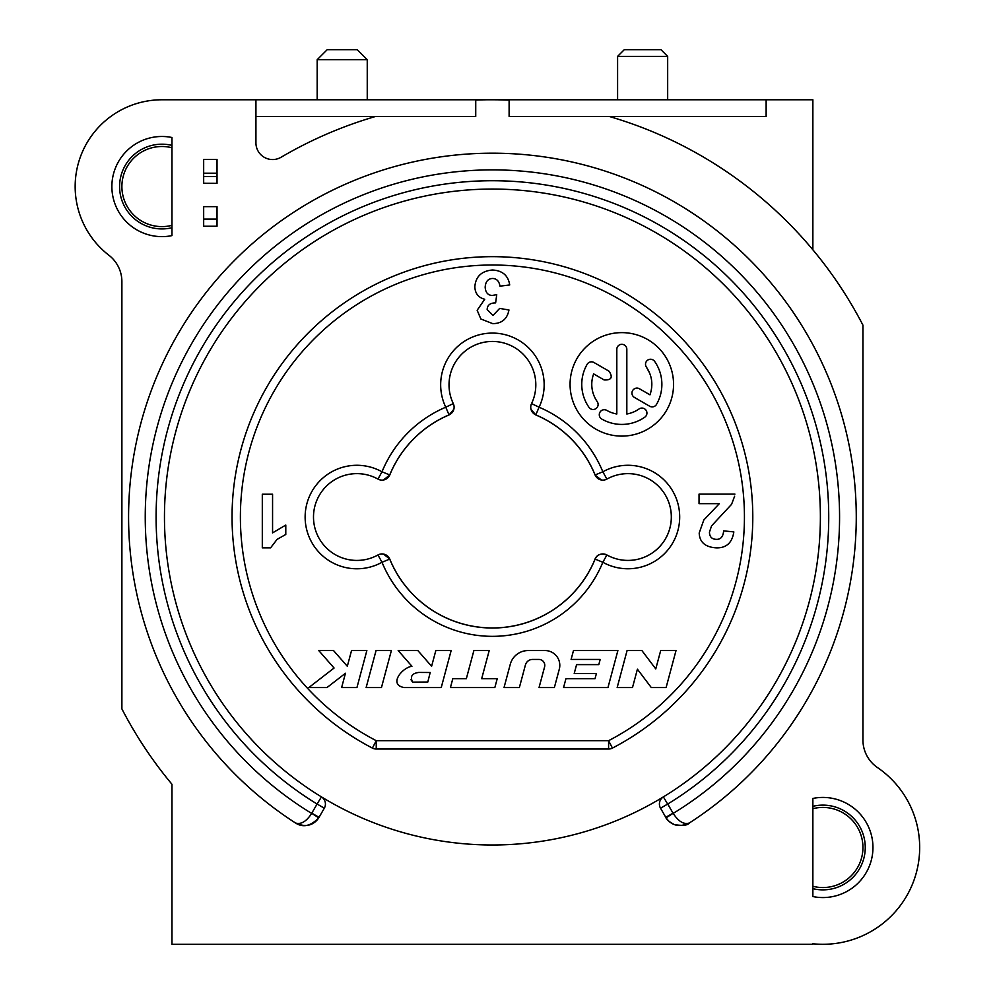 <?xml version="1.0" encoding="UTF-8"?>
<svg xmlns="http://www.w3.org/2000/svg" width="994" height="994" viewBox="0 0 994 994"><rect width="100%" height="100%" fill="white"/><g stroke="black" fill="none" stroke-linecap="round" stroke-linejoin="round"><path stroke-width="1.49" d="M812.868 249.792L812.868 99.773L161.947 99.773A86.789 86.789 0 0 0 108.918 255.259A33.386 33.386 0 0 1 121.889 281.675L121.889 708.896A417.256 417.256 0 0 0 171.962 784.266L171.962 944.3L171.962 784.266M121.889 186.561A40.058 40.058 0 0 0 171.962 225.34L171.962 147.771A40.058 40.058 0 0 0 121.889 186.561A40.058 40.058 0 0 1 171.962 147.771M812.868 808.706L812.868 886.275A40.058 40.058 0 0 0 862.941 847.497A40.058 40.058 0 0 0 812.868 808.706M812.868 943.778L812.868 943.778A96.803 96.803 0 0 0 877.491 767.567A33.386 33.386 0 0 1 862.941 740.008L862.941 325.15A417.256 417.256 0 0 0 609.247 116.46L509.114 116.46L509.114 99.773M812.868 896.551L812.868 798.443A50.073 50.073 0 0 1 872.956 847.497A50.073 50.073 0 0 1 812.868 896.551A50.073 50.073 0 0 0 872.956 847.497M255.93 99.773L255.93 142.863A16.687 16.687 0 0 0 281.078 157.251A417.256 417.256 0 0 1 375.583 116.46L475.728 116.46L475.728 99.773L492.415 99.773A417.256 417.256 0 0 1 509.102 100.108L500.765 99.86M171.962 137.495L171.962 235.615A50.073 50.073 0 0 1 111.875 186.561A50.073 50.073 0 0 1 171.962 137.495M812.868 944.3L171.962 944.3M108.918 255.259A33.386 33.386 0 0 1 118.472 266.964M475.728 116.46L475.741 100.059A417.256 417.256 0 0 1 509.114 100.108L509.114 116.46M203.671 173.204L203.671 159.425L217.027 159.425L217.027 173.204L203.671 173.204L203.671 183.356L217.027 183.356L203.671 183.269M667.011 819.143A16.687 16.687 0 0 1 665.794 817.329L660.525 808.197A8.35 8.35 58.6 0 1 663.396 796.902A8.35 8.35 58.6 0 0 660.525 808.197L665.794 817.329A16.687 16.687 0 0 0 666.104 817.838C671.696 825.803 679.424 827.53 689.277 823.02A16.687 16.687 0 0 1 685.487 824.834M674.541 824.66A16.687 16.687 0 0 1 667.496 819.752M299.281 824.809A16.687 16.687 0 0 1 295.553 823.02A363.854 363.854 0 0 1 318.13 197.644A363.854 363.854 0 0 1 856.269 517.029A363.854 363.854 0 0 1 689.277 823.02C683.797 824.734 678.417 821.479 673.137 813.291L666.104 817.838A16.687 16.687 0 0 1 665.794 817.329L673.05 813.142M324.317 808.197L317.086 804.022L321.435 796.902A8.35 8.35 0 0 1 324.317 808.197L319.037 817.329A16.687 16.687 0 0 1 317.583 819.454M317.049 820.087A16.687 16.687 0 0 1 310.029 824.759M305.307 825.654A16.687 16.687 0 0 1 300.213 825.095M217.027 226.234L203.671 226.234L203.671 206.653L217.027 206.653L217.027 226.234M812.868 806.333A42.357 42.357 0 0 1 865.252 847.497A42.357 42.357 0 0 1 812.868 888.661M766.138 99.773L766.138 116.46L609.247 116.46M375.583 116.46L255.93 116.46M203.671 176.597L217.027 176.597L217.027 183.269M217.027 176.597L217.027 173.204M164.457 517.029A327.97 327.97 -16.7 0 0 492.415 844.987A327.97 327.97 -16.7 0 0 820.385 517.029A327.97 327.97 -16.7 0 0 492.415 189.059A327.97 327.97 -16.7 0 0 164.457 517.029M295.553 823.02C305.419 827.53 313.135 825.803 318.726 817.838L311.706 813.291C306.55 821.404 301.17 824.647 295.553 823.02M689.277 211.039A363.854 363.854 0 0 1 856.269 517.029M663.396 796.902L673.137 813.291L667.744 804.022L660.525 808.197M311.706 813.291L317.086 804.022L311.706 813.291M319.037 817.329A16.687 16.687 0 0 1 318.726 817.838A16.687 16.687 0 0 0 319.037 817.329L311.781 813.142M612.441 748.084A260.366 260.366 0 0 0 612.441 285.974A260.366 260.366 0 0 0 232.049 517.029A260.366 260.366 0 0 0 372.402 748.084L376.241 740.679L376.241 749.029A8.35 8.35 -106.8 0 1 372.402 748.084A260.366 260.366 0 0 1 232.049 517.029A260.366 260.366 0 0 1 612.441 285.974A260.366 260.366 0 0 1 612.441 748.084A8.35 8.35 0 0 1 608.589 749.029L376.241 749.029A8.35 8.35 -106.8 0 1 372.402 748.084A260.366 260.366 0 0 1 492.415 256.663A260.366 260.366 0 0 1 612.441 748.084A8.35 8.35 110.7 0 1 608.589 749.029L608.589 740.679L612.441 748.084A8.35 8.35 110.7 0 1 608.589 749.029M598.798 664.613A1976.942 1976.942 104.9 0 0 600.19 659.432A1976.942 1976.942 -75.1 0 1 598.798 664.613L576.595 664.613L574.209 673.497L596.412 673.497L595.033 678.678L565.946 678.678L563.561 687.562L607.968 687.562L617.883 650.548L573.488 650.548L571.103 659.432L600.19 659.432M559.299 669.161L554.366 687.562L559.311 669.136A14.798 14.798 -16.7 0 0 544.948 650.548L528.112 650.548A18.501 18.501 -16.7 0 0 510.245 664.39L504.033 687.562L519.365 687.562L525.416 664.949M539.046 687.562L544.6 666.85L539.046 687.562L554.366 687.562M716.326 539.344C720.725 539.543 723.16 536.723 723.62 530.883C723.16 536.723 720.725 539.543 716.326 539.344C711.853 539.22 709.567 536.822 709.443 532.138L711.567 525.876L731.572 504.318L734.616 496.242M734.914 494.117L699.043 494.117L699.043 503.647L719.358 503.647L703.802 520.011L699.192 532.983C699.565 542.177 705.218 547.122 716.127 547.843C726.266 548.191 732.168 542.873 733.833 531.902L723.62 530.883M285.787 525.056L272.567 532.896L272.567 494.229L262.304 494.229L262.304 547.843L270.604 547.843L277.053 539.394L285.787 534.449L285.787 525.056M673.559 384.367A51.738 51.738 163.3 0 1 621.809 436.105A51.738 51.738 163.3 0 1 570.071 384.367A51.738 51.738 163.3 0 1 621.809 332.63A51.738 51.738 163.3 0 1 673.559 384.367M323.92 545.246A43.401 43.401 0 0 0 377.956 554.975A43.401 43.401 0 0 1 313.495 517.029A43.401 43.401 0 0 1 377.956 479.083A8.35 8.35 -61 0 0 389.723 474.958L382.007 471.79A119.33 119.33 0 0 1 445.759 407.205L453.289 403.601A43.401 43.401 0 0 1 449.027 384.84A43.401 43.401 0 0 0 453.289 403.601A8.35 8.35 -25.5 0 1 449.027 414.883L449.027 414.883A110.98 110.98 0 0 0 389.723 474.958M389.81 474.995L383.373 480.015M595.071 474.983A110.93 110.93 0 0 0 535.791 414.933M601.382 480.003L595.021 474.995M606.849 554.95A43.401 43.401 0 0 0 665.868 538.127A43.401 43.401 0 0 0 649.032 479.108M595.021 559.063C597.145 554.416 601.084 553.062 606.825 555M389.772 559.088A110.93 110.93 0 0 0 595.071 559.075M383.448 554.043L389.81 559.063M449.027 414.883L445.759 407.205A51.738 51.738 0 0 1 522.21 342.532A51.738 51.738 0 0 1 539.071 407.205A119.33 119.33 0 0 1 602.836 471.79A51.738 51.738 0 0 1 668.018 549.757A51.738 51.738 0 0 1 602.836 562.269A119.33 119.33 0 0 1 382.007 562.269A51.738 51.738 0 0 1 316.813 484.302A51.738 51.738 0 0 1 382.007 471.79L377.956 479.083A43.401 43.401 0 0 0 313.495 517.029M449.052 414.933A110.93 110.93 0 0 0 389.772 474.97M453.86 409.205L449.064 414.97M531.554 403.601L539.071 407.205L535.816 414.883A8.35 8.35 25.6 0 1 531.554 403.601A43.401 43.401 0 0 0 535.816 384.84A43.401 43.401 0 0 1 531.554 403.601L531.554 403.601A43.401 43.401 0 0 0 492.415 341.451A43.401 43.401 0 0 0 453.301 403.639M535.766 414.97L530.97 409.193M461.576 354.311A43.401 43.401 0 0 0 449.027 384.84A43.401 43.401 0 0 1 508.916 344.707A43.401 43.401 0 0 1 535.816 384.84A43.401 43.401 0 0 0 461.576 354.311M606.887 554.975A8.35 8.35 119 0 0 595.12 559.1L602.836 562.269L606.887 554.975A43.401 43.401 0 0 0 660.911 488.812A43.401 43.401 0 0 0 606.887 479.083A8.35 8.35 61 0 1 595.12 474.958L595.12 474.958A110.98 110.98 0 0 0 535.816 414.883M666.104 687.562L676.019 650.548L660.699 650.548L655.767 668.925L641.888 650.548L627.09 650.548L617.162 687.562L632.495 687.562L637.415 669.186L651.294 687.562L666.104 687.562M525.428 664.949A7.405 7.405 163.3 0 1 532.56 659.432L538.847 659.432A5.927 5.927 163.3 0 1 544.588 666.862M450.431 687.562L494.838 687.562L497.224 678.678L481.68 678.678L489.21 650.548L473.889 650.548L466.348 678.678L452.804 678.678L450.431 687.562M441.237 687.562L451.152 650.548L435.832 650.548L431.607 666.278L417.84 650.548L398.172 650.548L411.938 666.278C401.974 667.608 388.219 684.854 404.223 687.55L441.237 687.562M412.609 682.132L427.805 682.021A2755.728 2755.728 -0 0 1 430.203 672.503A2832.577 2832.577 -16.7 0 1 418.76 672.441L418.76 672.441C411.951 673.348 409.901 676.579 412.609 682.132L410.982 679.734M366.14 687.562L381.46 687.562L391.375 650.561L376.055 650.548L366.14 687.562M341.625 687.562L356.945 687.562L366.861 650.548L351.541 650.548L347.316 666.278L333.524 650.548L318.751 650.548L334.083 668.018L308.836 687.562L326.976 687.562L345.452 673.261L341.625 687.562M480.847 318.975L492.726 323.634C501.833 323.559 507.238 319.012 508.953 309.979L499.659 308.426L493.012 315.433L487.172 309.594C487.259 305.17 490.079 302.934 495.621 302.897L496.739 294.684L492.129 295.454C487.855 295.23 485.544 292.484 485.171 287.204C485.544 281.625 487.992 278.718 492.527 278.469C496.615 278.556 499.1 281.116 499.982 286.16L509.711 284.955C508.232 275.537 502.479 270.554 492.452 270.008C481.556 270.952 475.691 276.543 474.834 286.757C475.12 293.466 478.412 297.628 484.724 299.256L477.157 310.265L480.847 318.975M651.691 387.561L651.592 380.391M649.765 373.334L646.423 367.134M639.453 388.766L649.977 394.842L639.465 388.766A5.007 5.007 -16.7 0 0 631.948 393.102A5.007 5.007 -16.7 0 0 634.445 397.438L649.666 406.223A5.007 5.007 -16.7 0 0 656.512 404.396A40.058 40.058 -16.7 0 0 654.636 361.394A5.007 5.007 -20.6 0 0 645.516 364.264A5.007 5.007 -20.6 0 0 646.398 367.097C652.139 375.757 653.331 385.001 649.977 394.842M626.829 413.989L626.829 349.329A5.007 5.007 -20.6 0 0 621.822 344.309A5.007 5.007 -20.6 0 0 616.814 349.304L616.814 413.989A30.044 30.044 163.3 0 1 606.812 410.398A5.007 5.007 -16.7 0 0 599.283 414.722A5.007 5.007 -16.7 0 0 601.792 419.058L601.792 419.058A40.058 40.058 -16.7 0 0 644.795 417.182A5.007 5.007 -16.7 0 0 644.236 408.633A5.007 5.007 -16.7 0 0 639.043 408.969A30.044 30.044 163.3 0 1 626.829 413.989L626.829 349.316M616.814 375.148L616.814 413.989M587.131 364.338L587.131 364.338A40.058 40.058 -16.7 0 0 588.995 407.341A5.007 5.007 -16.7 0 0 598.115 404.471A5.007 5.007 -16.7 0 0 597.208 401.601A30.044 30.044 163.3 0 1 593.654 373.893L604.128 379.944C611.397 380.28 613.062 377.385 609.136 371.271L593.965 362.499A5.007 5.007 -20.6 0 0 587.131 364.338M133.966 145.037A50.073 50.073 0 0 0 111.875 186.561A50.073 50.073 0 0 1 133.966 145.037M171.962 227.725A42.357 42.357 0 0 1 119.591 186.561A42.357 42.357 0 0 1 171.962 145.397M667.67 99.773L667.67 56.372L617.597 56.372L617.597 99.773M617.597 56.372L624.269 49.7L660.985 49.7L667.67 56.372M367.246 99.773L367.246 59.715L317.173 59.715L317.173 99.773M317.173 59.715L327.188 49.7L357.231 49.7L367.246 59.715M311.631 813.403A347.154 347.154 0 0 1 491.906 169.875A347.154 347.154 0 0 1 673.211 813.39M667.744 804.022A336.307 336.307 0 0 0 492.925 180.722A336.307 336.307 0 0 0 317.086 804.022M376.241 740.679L608.589 740.679A252.029 252.029 0 0 0 604.663 291.379A252.029 252.029 0 0 0 267.759 402.818A252.029 252.029 0 0 0 376.241 740.679M389.723 559.1L382.007 562.269L377.956 554.975A8.35 8.35 -119 0 1 389.723 559.1A110.98 110.98 0 0 0 595.12 559.1M595.12 474.958L602.836 471.79L606.887 479.083M217.027 219.102L203.671 219.102M295.566 823.032C303.095 827.865 310.836 826.101 318.801 817.739M666.042 817.739C666.216 819.429 669.024 821.74 674.454 824.635C682.729 825.927 687.662 825.393 689.277 823.032M203.671 206.653L217.027 206.653"/></g></svg>
